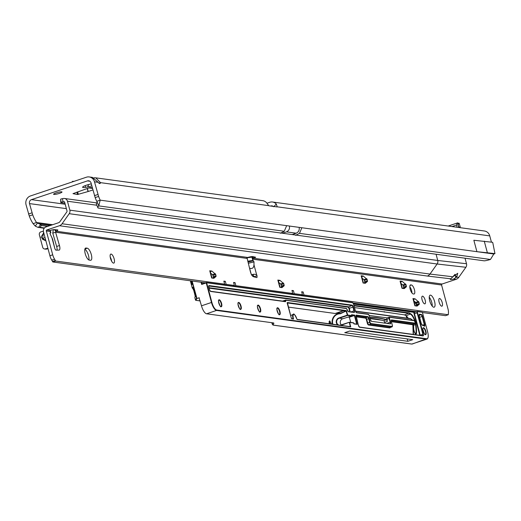 <?xml version="1.0" encoding="UTF-8"?>
<svg xmlns="http://www.w3.org/2000/svg" width="521" height="521" viewBox="0 0 521 521"><rect width="100%" height="100%" fill="white"/><g stroke="black" fill="none" stroke-linecap="round" stroke-linejoin="round"><path stroke-width="0.78" d="M62.37 198.683L60.977 199.022M53.923 194.418A4.357 0.697 165 0 0 58.736 193.584A4.357 0.697 165 0 0 61.999 191.995A4.357 0.697 165 0 0 61.654 191.826A4.357 0.697 165 0 0 56.848 192.659A4.357 0.697 165 0 0 53.585 194.248A4.357 0.697 165 0 0 53.923 194.418M91.273 183.822L90.426 184.063A6.734 1.081 165 0 0 83.549 186.368L82.728 186.935A6.734 1.081 165 0 0 82.637 187.052A6.734 1.081 165 0 0 85.704 187.345L87.769 186.948A6.734 1.081 165 0 0 91.807 185.815M98.182 182.33L94.49 181.829A7.047 6.499 -82.2 0 0 89.195 176.938L92.367 177.374L98.182 182.33A4.754 1.674 71.5 0 0 99.641 183.548A4.754 1.674 71.5 0 0 99.934 183.522A4.754 1.674 71.5 0 0 100.527 182.65L95.747 177.837L93.832 177.798M492.625 242.298L492.905 243.32L492.625 242.298L473.85 240.259L476.91 251.676L493.823 253.988A15.838 5.588 71.5 0 0 493.823 253.988L490.463 259.465A15.838 3.295 157.4 0 1 484.296 260.839L98.046 208.016A15.838 3.295 157.4 0 1 97.902 207.794L96.437 204.291A15.838 3.295 157.4 0 1 97.31 202.389L98.769 205.893A15.838 3.295 157.4 0 0 97.902 207.794M266.999 203.21L269.78 202.278A7.047 6.499 -82.2 0 1 272.535 202.011A7.047 6.499 -82.2 0 1 276.299 204.043L273.701 206.772M44.187 228.283L37.896 227.312A15.838 3.113 -143.7 0 1 35.272 226.075L33.116 223.672A15.838 5.588 -108.5 0 1 29.254 215.968L26.05 204.746A7.047 6.499 97.8 0 1 30.505 195.935L86.434 177.199A7.047 6.499 -82.2 0 1 89.195 176.938M87.378 188.4L88.212 191.507L77.499 194.522L72.992 193.656L90.048 187.508L92.347 187.82M88.212 191.507L92.914 189.937M40.631 224.473L38.424 227.475L40.019 227.319L41.354 225.502L40.15 224.245A15.838 3.113 -143.7 0 1 37.525 223.008L36.561 222.519A15.838 5.588 -108.5 0 1 32.699 214.808L29.495 203.594A3.165 2.918 97.8 0 1 31.494 199.634L87.43 180.898A3.165 2.918 -82.2 0 1 91.045 182.982L95.167 197.602A15.838 5.588 71.5 0 0 96.737 201.308L100.182 200.155A15.838 5.588 71.5 0 1 98.612 196.45L95.167 197.602M270.601 206.036L270.77 205.977A3.165 2.918 -82.2 0 1 273.31 206.407M272.535 202.011L484.458 230.998A7.047 6.499 97.8 0 1 489.753 235.889L491.427 242.128M276.964 206.902L277.218 206.817A2.377 0.84 -108.5 0 1 277.1 206.889A2.377 0.84 -108.5 0 1 276.957 206.902L269.051 205.821A2.377 0.84 -108.5 0 1 268.712 205.652L100.527 182.65L98.938 183.184M94.49 181.829L98.612 196.45M35.272 226.075L37.525 223.008L51.898 224.968M33.116 223.672L36.561 222.519L52.654 224.72M28.531 214.014L31.976 212.861M489.753 235.889L277.218 206.817L276.299 204.043M95.747 177.837L262.805 200.683A7.047 6.499 97.8 0 1 266.57 202.715L268.712 205.652M97.31 202.389L96.737 201.308M280.376 233.245L284.277 231.265L98.769 205.893L100.182 200.155L289.402 226.036C289.884 228.823 288.901 230.77 286.452 231.878L282.343 233.252M97.889 194.502L94.444 195.655M88.453 184.558L87.769 186.948M85.704 187.345L85.451 186.31L85.704 187.345M476.91 251.676L494.95 253.61L492.905 243.32M484.256 241.151L487.317 252.568M295.583 235.323L299.484 233.349L301.867 227.742L493.823 253.994L494.95 253.61M72.445 181.888L72.452 181.373L74.086 181.334M72.452 181.373L72.719 181.796M458.63 227.469L457.744 222.897A4.669 1.648 71.5 0 0 457.49 222.923A4.669 1.648 71.5 0 0 456.819 224.942L456.917 227.234M457.744 222.897L458.701 223.919L459.086 223.216L458.239 223.405M459.893 227.592L460.238 226.882L459.724 226.961L460.238 226.882L459.086 223.216L458.578 223.294M459.509 227.586L458.734 226.602M433.765 307.221A6.337 2.234 71.5 0 0 434.156 307.188A6.337 2.234 71.5 0 0 434.429 300.988A6.337 2.234 71.5 0 0 430.528 295.14A6.337 2.234 71.5 0 0 430.138 295.173A6.337 2.234 71.5 0 0 429.864 301.366A6.337 2.234 71.5 0 0 433.765 307.221M432.248 306.146A6.337 2.234 71.5 0 0 429.239 297.152M441.691 306.192A4.038 1.426 71.5 0 0 441.945 306.172A4.038 1.426 71.5 0 0 442.114 302.226A4.038 1.426 71.5 0 0 439.626 298.494A4.038 1.426 71.5 0 0 439.379 298.513A4.038 1.426 71.5 0 0 439.203 302.467A4.038 1.426 71.5 0 0 441.691 306.192M424.667 303.867A4.038 1.426 71.5 0 0 424.915 303.847A4.038 1.426 71.5 0 0 425.09 299.894A4.038 1.426 71.5 0 0 422.603 296.162A4.038 1.426 71.5 0 0 422.349 296.182A4.038 1.426 71.5 0 0 422.179 300.135A4.038 1.426 71.5 0 0 424.667 303.867M247.716 261.177L252.815 260.454L253.44 260.747L253.988 261.9L253.981 264.818C253.701 267.976 252.242 269.096 249.592 268.185L249.533 268.152M43.738 232.763L41.022 237.185L42.572 238.703L45.014 237.504M57.01 250.126A4.754 1.674 71.5 0 0 56.652 246.472L59.459 245.528A4.754 1.674 71.5 0 1 59.225 250.067A4.754 1.674 71.5 0 1 59.036 250.093L56.047 250.145A1.98 0.697 71.5 0 1 54.731 248.146L52.588 239.126L50.016 233.642L50.107 232.939L50.882 232.763L49.964 233.297M91.305 254.561A6.337 2.234 71.5 0 0 87.254 248.191L86.043 248.022A6.337 2.234 71.5 0 0 85.646 248.055A6.337 2.234 71.5 0 0 85.379 254.255A6.337 2.234 71.5 0 0 89.28 260.103L90.491 260.272A6.337 2.234 71.5 0 0 90.888 260.24A6.337 2.234 71.5 0 0 91.305 254.561M88.876 259.972A6.337 2.234 71.5 0 0 88.498 255.505A6.337 2.234 71.5 0 0 84.851 249.259M113.519 263.125A4.754 1.674 71.5 0 0 113.819 263.105A4.754 1.674 71.5 0 0 114.021 258.455A4.754 1.674 71.5 0 0 111.09 254.066A4.754 1.674 71.5 0 0 110.797 254.092A4.754 1.674 71.5 0 0 110.595 258.742A4.754 1.674 71.5 0 0 113.519 263.125M111.605 261.171A4.754 1.674 71.5 0 0 110.198 256.964M246.811 257.797L252.32 257.113L252.822 259.197L253.395 258.214L255.648 257.244L252.9 256.612A4.754 0.762 165 0 0 247.755 257.446L247.156 258.423L250.386 271.643A4.754 1.674 71.5 0 0 253.375 276.677L256.625 277.576A1.98 0.697 71.5 0 0 256.794 277.576A1.98 0.697 71.5 0 0 256.925 275.804C257.237 274.86 256.163 274.339 253.707 274.241L251.369 274.814L253.069 274.925L254.118 276.742A1.98 0.697 -108.5 0 1 254.15 276.892M59.459 245.528L55.578 232.216L55.981 231.213A4.754 0.762 165 0 0 57.851 230.061A4.754 0.762 165 0 0 57.473 229.878A4.754 0.762 165 0 0 57.356 229.865L53.858 229.592L51.286 230.119L50.342 230.445L49.912 231.441L46.317 230.953A0.795 0.729 97.8 0 1 46.818 229.963L59.459 225.73A5.542 5.112 -82.2 0 0 62.077 223.75L69.215 213.688A3.96 3.647 -82.2 0 0 69.84 210.152L67.45 201.223A3.96 3.647 -82.2 0 0 63.425 198.501L62.559 198.651A3.165 0.352 172.5 0 0 60.657 199.178L60.762 202.61L64.91 203.177M210.269 271.578L211.949 271.096L215.727 274.437L216.065 276.443L212.386 278.103M213.252 277.38L213.271 276.69L216.085 275.752M215.727 274.437L212.92 275.381L213.271 276.69M212.92 275.381L212.516 274.632L215.323 273.688M210.718 273.251L212.516 274.632M361.698 276.579L363.274 276.045L367.155 279.438L367.487 281.444L363.814 283.105M364.674 282.382L364.693 281.692L367.507 280.754M367.155 279.438L364.342 280.376L364.693 281.692M364.342 280.376L363.938 279.634L366.751 278.689M362.147 278.253L363.938 279.634M400.616 281.9L402.29 281.418L406.074 284.759L406.406 286.765L402.733 288.426M403.593 287.709L403.612 287.019L406.426 286.075M406.074 284.759L403.261 285.703L403.612 287.019M403.261 285.703L402.857 284.954L405.67 284.01M401.066 283.574L402.857 284.954M413.498 299.373L415.172 298.891L418.956 302.232L419.288 304.238L415.615 305.899M416.481 305.176L416.494 304.485L419.307 303.548M418.956 302.232L416.142 303.176L416.494 304.485M416.142 303.176L415.738 302.427L418.552 301.483M413.948 301.047L415.738 302.427M411.994 293.023A4.754 1.674 71.5 0 0 409.812 286.81M205.424 282.844L52.816 261.972L51.755 260.122A6.337 2.234 -108.5 0 1 49.899 255.752L43.51 231.897A3.96 3.647 97.8 0 1 46.011 226.941L58.645 222.708A2.377 2.188 -82.2 0 0 59.772 221.861L66.903 211.8A0.795 0.729 -82.2 0 0 67.033 211.09L64.643 202.168A0.795 0.729 -82.2 0 0 63.836 201.62L62.969 201.777A3.165 0.352 172.5 0 0 61.068 202.298L60.762 202.61M56.652 246.472L52.771 233.161L55.578 232.216L247.156 258.423M69.84 210.152L437.744 260.467A3.96 3.647 97.8 0 1 437.112 264.004L429.975 274.072L452.931 276.781L457.751 273.284L456.722 276.931L453.635 279.087L456.129 279.321L442.082 284.023A0.795 0.729 -82.2 0 0 441.58 285.013L447.975 308.868A6.337 2.234 -108.5 0 1 448.405 313.043L448.294 314.736L445.481 315.674L422.459 312.528M416.442 311.701L353.121 303.04M278.377 280.891L280.057 280.409L283.834 283.75L284.173 285.755L280.493 287.423M281.36 286.7L281.379 286.009L284.186 285.065M283.834 283.75L281.027 284.694L281.379 286.009M281.027 284.694L280.624 283.945L283.431 283.007M278.826 282.564L280.624 283.945M448.294 314.736L303.964 294.99L303.157 291.975L301.672 291.773L302.486 294.788L294.235 293.662L293.427 290.64L291.942 290.438L292.756 293.46L235.857 285.677L235.049 282.656L233.714 283.001M235.049 282.656L233.571 282.454L234.378 285.475L226.127 284.349L225.319 281.327L223.841 281.125L224.649 284.147L55.63 261.028L54.568 259.178A6.337 2.234 -108.5 0 1 52.712 254.808L46.317 230.953M216.065 276.443L213.838 278.292L211.669 278.006L209.729 270.757A4.754 0.762 -15 0 1 210.1 270.94L212.008 278.051M211.845 271.05L209.729 270.757M284.173 285.755L281.946 287.605L279.777 287.318L277.836 280.07A4.754 0.762 -15 0 1 278.207 280.252L280.116 287.364M279.953 280.363L277.836 280.07M367.487 281.444L365.26 283.294L363.091 283.007L361.151 275.759A4.754 0.762 -15 0 1 361.522 275.941L363.43 283.053M363.274 276.045L361.151 275.759M406.406 286.765L404.179 288.614L402.01 288.328L400.069 281.079A4.754 0.762 -15 0 1 400.441 281.262L402.349 288.373M402.192 281.373L400.069 281.079M419.288 304.238L417.067 306.087L414.892 305.801L412.951 298.553A4.754 0.762 -15 0 1 413.329 298.735L415.23 305.847M415.074 298.846L412.951 298.553M410.789 284.876A4.754 1.674 71.5 0 0 410.496 284.902A4.754 1.674 71.5 0 0 410.288 289.546A4.754 1.674 71.5 0 0 413.218 293.935L413.824 294.02A4.754 1.674 71.5 0 0 414.123 293.994A4.754 1.674 71.5 0 0 414.325 289.344A4.754 1.674 71.5 0 0 411.401 284.961L410.242 285.059M465.11 258.507L466.51 263.737A3.96 3.647 97.8 0 1 465.878 267.28L458.747 277.341A5.542 5.112 97.8 0 1 456.129 279.321M453.517 275.974L455.035 274.346M251.838 275.179L252.587 274.984M250.367 257.113L250.568 256.775M47.886 248.237L45.294 248.921A2.377 2.188 -82.2 0 1 42.709 247.325L39.362 234.841A2.377 2.188 -82.2 0 1 40.996 231.832L43.386 231.2M48.01 248.693L46.506 249.09A2.377 2.188 97.8 0 1 45.711 249.136L44.493 248.973M442.082 284.023L253.395 258.214L252.965 256.625M253.981 264.818L256.925 275.804L254.118 276.742M247.755 257.446L55.981 231.213L55.584 229.728M453.635 279.087A4.357 0.697 -15 0 1 450.58 279.458A4.357 0.697 -15 0 1 450.235 279.289A4.357 0.697 -15 0 1 450.717 278.8L452.931 276.781M62.077 223.75L429.975 274.072A5.542 5.112 97.8 0 1 427.357 276.045L450.717 278.8M55.773 231.37L54.451 229.637M52.771 233.161L53.357 229.618M52.816 261.972L55.63 261.028M292.756 293.46L291.239 294.15M233.571 286.263L235.857 285.677M234.378 285.475L232.861 286.166M223.841 284.935L226.127 284.349M224.649 284.147L223.131 284.837M301.679 295.576L303.964 294.99M302.486 294.788L300.962 295.479M291.949 294.248L294.235 293.662M253.707 274.241L253.069 274.925M45.907 240.845L42.448 239.191L42.572 238.703L45.737 240.214M456.722 276.931L454.755 274.808M225.319 281.327L223.984 281.666M303.157 291.975L301.822 292.314M293.427 290.64L292.092 290.985M328.966 323.73L329.682 320.819L331.349 323.893M292.437 318.735L292.991 318.546A4.754 1.674 -108.5 0 1 293.31 314.287L290.666 315.635M192.119 281.021L196.964 298.442L195.903 300.311L195.512 300.076L196.541 298.286L191.91 280.995M199.269 297.784L196.964 298.442M199.029 297.751L201.497 305.814L211.474 302.473L206.238 282.916L201.666 284.446L201.992 283.671L202.676 283.763M353.505 303.886L414.762 312.268M353.909 305.378L409.35 312.958L404.563 314.886L354.495 307.566M408.23 318.292A8.238 2.905 71.5 0 0 406.009 315.778L404.563 314.886M384.264 311.636L384.394 312.125M419.822 335.303A1.27 0.449 71.5 0 0 419.815 335.27L414.065 313.824A1.902 0.671 -108.5 0 1 413.987 312.359L353.564 304.095M413.987 312.359L417.165 311.486M193.252 288.354L192.308 288.165L192.835 287.247L193.083 287.709L192.705 288.38L192.308 288.165L190.328 280.78M328.985 321.724A3.165 1.12 -108.5 0 1 330.184 323.893M272.079 322.74L272.932 325.065L273.831 323.346A7.125 1.146 -15 0 0 273.857 323.176A7.125 1.146 -15 0 0 273.297 322.903L206.563 313.779A7.919 2.794 -108.5 0 1 201.497 305.814M344.752 332.678L407.839 341.307L412.762 339.659L349.669 331.03L344.752 332.678M390.307 323.886L371.453 321.307A1.902 0.671 -108.5 0 1 370.242 319.399L369.246 315.7A1.27 0.449 71.5 0 0 368.438 314.423L356.579 312.802A1.902 0.671 -108.5 0 1 355.368 310.887L353.525 304.023A1.27 0.449 71.5 0 0 352.71 302.747L206.648 282.766L211.878 302.395A7.6 2.683 71.5 0 0 216.736 310.041L426.653 338.748A7.6 2.683 71.5 0 0 427.63 331.903L422.368 312.274L417.705 311.636A1.27 0.449 71.5 0 0 417.542 312.776L423.286 334.215A1.902 0.671 -108.5 0 1 423.045 335.928L359.614 327.253A1.902 0.671 -108.5 0 1 358.396 325.345L356.11 316.814A1.902 0.671 -108.5 0 1 356.357 315.101L367.872 316.67A1.902 0.671 -108.5 0 1 369.083 318.585L370.073 322.284A1.27 0.449 71.5 0 0 370.887 323.561L392.17 326.472A1.27 0.449 71.5 0 0 392.333 325.332L391.343 321.626A1.902 0.671 -108.5 0 1 391.584 319.92L415.322 323.163A2.058 0.723 71.5 0 0 413.902 320.643L389.721 317.335A1.27 0.449 71.5 0 0 389.558 318.474L390.548 322.173A1.902 0.671 -108.5 0 1 390.307 323.886L390.066 323.671A1.583 0.56 71.5 0 0 390.144 322.252L389.154 318.552L386.908 319.308L387.324 321.437A1.583 0.56 71.5 0 0 386.348 319.848A399.125 140.742 71.5 0 0 369.689 317.269M386.908 319.308A1.583 0.56 -108.5 0 1 387.012 317.888A1.583 0.56 -108.5 0 1 387.11 317.882L389.18 317.185M387.057 317.875L369.187 315.426M348.399 317.094L349.35 317.224L354.41 315.524L354.729 315.146L351.571 314.717L351.61 316.019L342.642 318.8A3.562 3.282 -82.2 0 0 341.372 324.915M384.824 322.948L384.654 322.33A1.583 0.56 71.5 0 0 383.677 320.747A399.125 140.742 71.5 0 0 369.969 318.298M381.58 320.187L370.053 318.611M190.79 280.839L191.845 284.766L192.295 283.984L191.474 280.936M349.35 317.224L350.737 322.414M272.353 324.336L272.698 323.893M407.839 341.307L407.194 338.897M337.79 324.935A3.881 3.575 97.8 0 1 338.819 317.986L347.325 315.14L346.094 310.991L340.311 313.785L340.141 313.453L345.69 311.122L343.3 310.796L337.836 313.134A8.238 7.594 97.8 0 0 337.361 313.134L335.153 313.486L288.373 307.09M406.797 318.097L406.211 315.908M272.932 325.065L411.818 344.049L426.946 339.106A7.919 2.794 -108.5 0 1 426.452 339.145L216.541 310.438L206.563 313.779M332.405 324.199A8.238 7.594 97.8 0 1 337.588 313.818A8.238 7.594 97.8 0 1 340.141 313.453L337.836 313.134M195.349 296.416L194.828 297.511L195.616 300.239M195.362 296.403L194.828 297.524L195.512 300.089M354.729 315.146L357.198 324.355L353.915 323.906L353.674 323L349.708 322.46L350.653 326.862L297.204 319.568L296.801 318.937A4.435 1.563 71.5 0 0 293.968 314.476A4.435 1.563 71.5 0 0 293.395 318.468L293.557 319.073L291.734 318.819L291.33 318.188L287.364 302.512L343.853 310.242L343.3 310.796M411.766 344.042L272.997 325.071M413.427 334.43A1.902 0.671 -108.5 0 1 413.16 333.153L412.847 324.603L415.12 323.561L391.291 320.343M412.456 320.259A2.377 0.84 71.5 0 0 411.811 319.523L410.307 318.605L355.446 311.102M391.349 321.665L412.853 324.765M412.86 324.563L413.186 324.205M343.925 310.269L346.296 310.594L347.722 315.062L351.812 315.622M357.198 324.355L356.716 324.134L357.198 324.355M353.674 323L349.584 322.284M348.282 326.537L347.904 326.328M293.557 319.073L293.076 318.845L293.557 319.073M201.08 282.245L201.666 284.446L202.35 283.88L201.627 282.323M490.463 259.465L299.484 233.349M89.827 181.23L87.43 180.898M31.494 199.634L65.197 204.245M273.167 206.303L270.77 205.977M301.867 227.742L289.402 226.036M29.495 203.594L66.375 208.641M40.019 227.319L44.487 227.931M47.711 226.375L41.354 225.502M40.15 224.245L50.029 225.6M29.254 215.968L32.699 214.808M284.277 231.265L286.667 225.658M88.003 184.688L88.29 185.763M77.499 194.522L76.867 192.145M77.655 191.839L78.339 194.385M88.042 191.565L87.209 188.459M456.819 224.942L451.994 226.557M457.796 222.916L458.656 226.661M299.132 227.364C299.608 230.152 298.624 232.099 296.182 233.206L286.452 231.878M296.182 233.206L292.073 234.587M248.042 262.05L253.44 260.747M84.923 248.973L87.254 248.191M252.822 259.197L441.58 285.013M252.815 260.454L251.904 257.061M54.731 248.146L51.794 237.166M50.622 232.796L50.049 230.66M456.572 277.139L458.747 277.341M251.07 273.707L249.592 268.185M42.448 239.191L43.588 232.184M465.878 267.28L437.112 264.004L69.215 213.688M254.111 256.873L254.385 257.895M427.357 276.045L59.459 225.73M50.342 230.445L46.818 229.963M436.155 254.548L437.744 260.467L466.51 263.737M96.834 205.241L67.45 201.223M63.836 201.62L64.246 201.679M61.068 202.298L60.657 199.178M62.969 201.777L62.559 198.651M49.899 255.752L52.712 254.808M51.755 260.122L54.568 259.178M52.588 261.425L55.395 260.48M410.014 285.423L411.401 284.961M85.314 248.27L86.043 248.022M45.294 248.921L46.506 249.09M248.335 263.261L253.988 261.9M455.445 275.889L455.973 277.849M415.172 298.891L413.518 299.445M402.29 281.418L400.636 281.978M363.371 276.097L361.717 276.651M280.057 280.409L278.396 280.969M211.949 271.096L210.289 271.649M423.58 327.709A3.64 1.283 -108.5 0 1 425.911 331.376A3.64 1.283 -108.5 0 1 425.442 334.658A3.64 1.283 -108.5 0 1 423.111 330.991A3.64 1.283 -108.5 0 1 423.58 327.709M425.24 334.443A3.328 1.172 71.5 0 0 425.286 334.43A3.328 1.172 71.5 0 0 425.507 331.454A3.328 1.172 71.5 0 0 423.378 328.106A3.328 1.172 71.5 0 0 423.169 328.126A3.328 1.172 71.5 0 0 422.915 328.341M277.634 307.748A3.64 1.283 -108.5 0 1 279.966 311.415A3.64 1.283 -108.5 0 1 279.497 314.697A3.64 1.283 -108.5 0 1 277.165 311.03A3.64 1.283 -108.5 0 1 277.634 307.748M279.295 314.482A3.328 1.172 71.5 0 0 279.341 314.469A3.328 1.172 71.5 0 0 279.484 311.219A3.328 1.172 71.5 0 0 277.433 308.145A3.328 1.172 71.5 0 0 277.231 308.165A3.328 1.172 71.5 0 0 276.97 308.38M258.175 305.091A3.64 1.283 -108.5 0 1 260.507 308.751A3.64 1.283 -108.5 0 1 260.038 312.033A3.64 1.283 -108.5 0 1 257.706 308.373A3.64 1.283 -108.5 0 1 258.175 305.091M259.836 311.825A3.328 1.172 71.5 0 0 259.881 311.812A3.328 1.172 71.5 0 0 260.025 308.556A3.328 1.172 71.5 0 0 257.98 305.488A3.328 1.172 71.5 0 0 257.771 305.501A3.328 1.172 71.5 0 0 257.511 305.716M238.716 302.427A3.64 1.283 -108.5 0 1 241.047 306.094A3.64 1.283 -108.5 0 1 240.578 309.376A3.64 1.283 -108.5 0 1 238.247 305.71A3.64 1.283 -108.5 0 1 238.716 302.427M240.376 309.161A3.328 1.172 71.5 0 0 240.422 309.148A3.328 1.172 71.5 0 0 240.565 305.899A3.328 1.172 71.5 0 0 238.52 302.825A3.328 1.172 71.5 0 0 238.312 302.838A3.328 1.172 71.5 0 0 238.051 303.059M219.256 299.764A3.64 1.283 -108.5 0 1 221.588 303.43A3.64 1.283 -108.5 0 1 221.119 306.713A3.64 1.283 -108.5 0 1 218.787 303.046A3.64 1.283 -108.5 0 1 219.256 299.764M220.917 306.498A3.328 1.172 71.5 0 0 220.963 306.485A3.328 1.172 71.5 0 0 221.106 303.235A3.328 1.172 71.5 0 0 219.061 300.161A3.328 1.172 71.5 0 0 218.853 300.181A3.328 1.172 71.5 0 0 218.592 300.396M421.255 323.411L419.249 315.921A1.902 0.671 -108.5 0 1 419.49 314.209L421.313 314.456A1.902 0.671 -108.5 0 1 422.531 316.364L424.713 324.518A1.902 0.671 -108.5 0 1 424.472 326.231A1.902 0.671 -108.5 0 1 424.107 326.009A6.174 2.175 71.5 0 0 422.577 325.319A1.902 0.671 -108.5 0 1 422.472 325.325A1.902 0.671 -108.5 0 1 421.255 323.411L419.255 315.954M422.818 325.097L424.315 324.596L422.127 316.442A1.583 0.56 71.5 0 0 421.118 314.853L419.294 314.599A1.583 0.56 71.5 0 0 419.19 314.612A1.583 0.56 71.5 0 0 419.118 314.651M422.212 325.104L424.231 326.009A1.583 0.56 71.5 0 0 424.315 324.596L424.713 324.518M409.35 312.958L410.808 313.863A8.551 3.015 -108.5 0 1 415.979 324.55A28.902 10.192 -108.5 0 1 416.487 332.978A3.087 1.088 -108.5 0 1 415.856 333.994A3.087 1.088 -108.5 0 1 414.351 332.203A3.087 1.088 -108.5 0 1 413.648 329.122L413.648 329.331M340.311 313.785A7.919 7.301 -82.2 0 0 337.79 314.137A7.919 7.301 -82.2 0 0 332.847 324.257M416.559 304.876A6.259 2.208 -108.5 0 1 415.003 301.861M415.055 322.141A8.238 2.905 71.5 0 0 410.581 314.248L409.135 313.355L354.026 305.82M410.808 313.863L406.009 315.778M413.485 324.114L413.687 329.233C414.482 332.496 415.126 334.013 415.621 333.779L415.667 333.772A2.774 0.977 71.5 0 0 415.667 333.772A2.774 0.977 71.5 0 0 416.064 332.873A28.59 10.081 71.5 0 0 415.563 324.537A8.238 2.905 71.5 0 0 415.348 323.333M415.979 324.55L413.589 325.202M416.487 332.978L414.983 333.238M413.648 329.122A22.729 8.017 71.5 0 0 413.459 324.121M410.652 318.813L355.504 311.271M414.677 312.32A1.583 0.56 71.5 0 0 414.573 312.326A1.583 0.56 71.5 0 0 414.469 313.746L420.213 335.192L422.883 334.293L417.139 312.854L414.065 313.824M193.213 289.337L193.239 288.745L193.382 289.266A1.27 1.166 -82.2 0 0 193.617 289.735M192.887 288.406L193.07 288.816L192.848 288.413M412.293 344.016L426.653 338.748M296.801 318.937L296.827 318.943C294.925 314.769 293.753 313.212 293.31 314.287A4.754 1.674 -108.5 0 1 294.189 314.534M369.636 317.068A399.281 140.8 -108.5 0 1 386.452 319.653A1.745 0.612 -108.5 0 1 387.279 320.695M390.17 327.494A1.902 0.671 -108.5 0 1 389.799 327.924L368.516 325.013A1.902 0.671 -108.5 0 1 367.305 323.098L366.309 319.399A1.27 0.449 71.5 0 0 365.501 318.123L356.11 316.814M417.582 311.46L422.394 312.287L417.705 311.636M351.61 316.019L347.527 315.459L339.021 318.305A3.562 3.282 -82.2 0 0 338.813 325.071M342.642 318.8L338.819 317.986M340.793 325.345L349.311 322.265M386.452 319.653L383.677 320.747M387.324 321.437L384.654 322.33M390.548 322.173L387.123 323.267M193.083 287.709L195.375 296.377M195.342 296.605L192.959 287.377M200.188 300.923L195.779 300.317L200.181 300.891M348.145 326.361L350.288 326.654L349.324 322.252L340.102 325.254A3.562 3.282 -82.2 0 0 340.806 325.111M202.35 283.88L206.648 282.766M206.524 282.59L352.476 302.525L206.414 282.545L202.226 283.893M195.115 296.449A1.583 1.459 97.8 0 1 195.16 295.492M193.057 288.842L193.74 290.19A1.583 1.459 97.8 0 1 193.219 289.376L193.382 289.266M195.251 295.837A1.27 1.166 -82.2 0 0 195.284 296.377M193.343 288.706L192.796 288.393M216.736 310.041L216.541 310.438A7.919 2.794 -108.5 0 1 211.474 302.473L211.878 302.395M346.699 311.232L345.872 311.454M350.731 326.289L349.91 326.511M353.544 322.799L349.467 322.238L340.884 325.358M339.744 312.333L337.361 313.134M359.49 327.077L422.805 335.713A1.583 0.56 71.5 0 0 422.883 334.293L423.286 334.215M427.832 338.031A7.919 2.794 -108.5 0 1 426.946 339.106C428.405 338.305 428.64 335.908 427.656 331.916L422.381 312.307M356.709 324.101L354.41 315.524L351.688 315.153M353.896 323.749L356.716 324.134M254.059 276.547L252.848 276.384M356.455 312.626L368.438 314.423M389.597 317.159L413.902 320.643M419.815 335.27L420.213 335.192A1.583 0.56 -108.5 0 1 420.258 335.361M417.542 312.776L417.139 312.854A1.583 0.56 -108.5 0 1 417.243 311.434A1.583 0.56 -108.5 0 1 417.347 311.428L414.56 312.333M356.045 316.41L365.703 317.725L367.67 317.068L356.058 315.531M367.305 323.098L369.676 322.362L368.679 318.663L366.712 319.321L367.702 323.02A1.583 0.56 71.5 0 0 368.718 324.616L390.001 327.527L391.968 326.869L370.685 323.958L368.516 325.013M391.278 321.229L413.153 324.218L415.328 323.254M356.357 315.101L356.156 315.498A1.583 0.56 71.5 0 0 356.058 315.505A1.583 0.56 71.5 0 0 355.986 315.544M389.558 318.474L389.154 318.552A1.583 0.56 -108.5 0 1 389.259 317.133A1.583 0.56 -108.5 0 1 389.356 317.126L413.667 320.422C414.293 320.526 414.853 321.45 415.348 323.202L415.159 323.541M391.584 319.92L391.382 320.311A1.583 0.56 71.5 0 0 391.284 320.324A1.583 0.56 71.5 0 0 391.212 320.363M392.287 326.446A1.583 0.56 -108.5 0 1 392.066 326.856A1.583 0.56 -108.5 0 1 391.968 326.869L392.17 326.472M389.799 327.924L390.001 327.527A1.583 0.56 71.5 0 0 390.099 327.52A1.583 0.56 71.5 0 0 390.183 327.462M370.887 323.561L370.685 323.958A1.583 0.56 -108.5 0 1 369.676 322.362L370.073 322.284M365.501 318.123L365.703 317.725A1.583 0.56 -108.5 0 1 366.712 319.321L366.309 319.399M369.083 318.585L368.679 318.663A1.583 0.56 71.5 0 0 367.67 317.068L367.872 316.67M335.153 313.486L343.658 310.64L287.273 302.929M293.062 318.819L293.395 318.468M291.61 318.65L293.076 318.845M297.081 319.399L347.989 326.328L297.022 319.36L296.807 318.969M347.527 315.459L347.722 315.062L347.527 315.459M346.296 310.594L346.094 310.991L343.704 310.666L343.853 310.242M252.633 276.195L254.014 276.384M411.811 319.523L411.486 319.327M346.452 308.562L286.022 300.298A1.27 0.449 71.5 0 0 285.775 300.604L285.69 301.21A1.902 0.671 -108.5 0 1 285.313 301.672L210.647 291.46A1.902 0.671 -108.5 0 1 209.435 289.546L208.823 287.286A1.902 0.671 -108.5 0 1 209.071 285.573L352.131 305.137A1.902 0.671 -108.5 0 1 353.342 307.051L354.352 310.803A1.902 0.671 -108.5 0 1 354.104 312.515L348.477 311.747A1.902 0.671 -108.5 0 1 347.26 309.832A1.27 0.449 71.5 0 0 346.452 308.562L285.899 300.122M419.197 314.632L419.49 314.209M419.177 315.498L421.313 314.456M419.633 317.282L422.531 316.364M422.577 325.319L422.225 325.104A6.493 2.292 -108.5 0 1 423.306 325.41M349.773 311.734L348.888 308.432A1.27 0.449 71.5 0 0 348.074 307.156L209.077 288.146M208.96 287.703L348.275 306.758A1.583 0.56 -108.5 0 1 349.291 308.354L350.21 311.799M348.074 307.156L351.929 305.534L208.771 286.003M348.888 308.432L352.945 307.13A1.583 0.56 71.5 0 0 351.929 305.534L352.131 305.137M350.926 311.897L353.948 310.881L352.945 307.13L353.342 307.051M354.104 312.515L353.87 312.294A1.583 0.56 71.5 0 0 353.948 310.881L354.352 310.803M209.071 285.573L208.869 285.97A1.583 0.56 71.5 0 0 208.771 285.977A1.583 0.56 71.5 0 0 208.7 286.022M210.523 291.285L285.313 301.672M282.597 301.112L285.482 300.148M284.42 301.366L285.261 301.079L285.352 300.474L283.19 301.197M285.065 301.451A1.583 0.56 71.5 0 0 285.261 301.079L285.69 301.21M285.775 300.604L285.352 300.474A1.583 0.56 -108.5 0 1 285.56 300.096A1.583 0.56 -108.5 0 1 285.664 300.089L282.545 301.105M204.31 283.216L204.16 282.669M204.343 282.695L204.466 283.163M350.653 326.862L350.288 326.654M291.734 318.819L291.337 318.22M287.364 302.512L287.162 302.909M209.442 289.585L208.771 285.977M210.295 291.252L210.647 291.46M348.477 311.747L347.273 309.871M347.26 309.832L346.211 308.341L286.022 300.298M419.249 315.921L419.19 314.612M391.284 320.324L391.343 321.626M389.721 317.335L387.012 317.888M392.339 325.365L392.066 326.856L390.086 327.52M371.453 321.307L370.242 319.399M369.246 315.7L370.262 319.412M356.579 312.802L356.227 312.593M356.084 315.492L358.396 325.345M359.262 327.045L359.614 327.253M358.422 325.351L359.379 327.032L423.045 335.928M352.71 302.747L353.551 304.03L355.387 310.9L356.344 312.58L368.197 314.202L369.272 315.713M206.642 282.838L206.264 282.564M92.504 188.413L88.844 187.912M72.386 181.907L72.386 181.354M457.49 222.923L448.19 226.036M459.092 223.203L460.238 226.869M50.27 230.477L50.882 232.763M64.474 198.475L96.867 202.91M425.286 334.43L425.201 334.436C425.299 336.755 421.587 327.305 423.169 328.126M279.341 314.469L279.256 314.476C279.354 316.794 275.648 307.344 277.231 308.165M259.881 311.812L259.797 311.819C259.894 314.13 256.189 304.687 257.771 305.501M240.422 309.148L240.337 309.155C240.441 311.473 236.729 302.024 238.312 302.838M220.963 306.485L220.884 306.491C220.982 308.81 217.27 299.36 218.853 300.181M422.231 325.104L421.281 323.424M192.913 288.439L192.568 288.387M195.154 295.453L195.173 296.736M272.209 324.088L271.955 323.131M411.642 344.055L272.965 325.091M254.001 276.351L252.6 276.163M412.489 320.259L410.528 318.631M355.439 311.076L410.431 318.598M413.446 334.43L412.886 324.648M356.846 324.121L353.883 323.717M353.668 322.909L353.909 323.815M348.028 326.315L350.412 326.641M293.206 318.839L291.545 318.611M287.143 302.909L291.35 318.194M209.455 289.559L210.412 291.239L285.078 301.451M391.369 321.639L392.359 325.338M415.035 301.88L416.553 304.811"/></g></svg>

